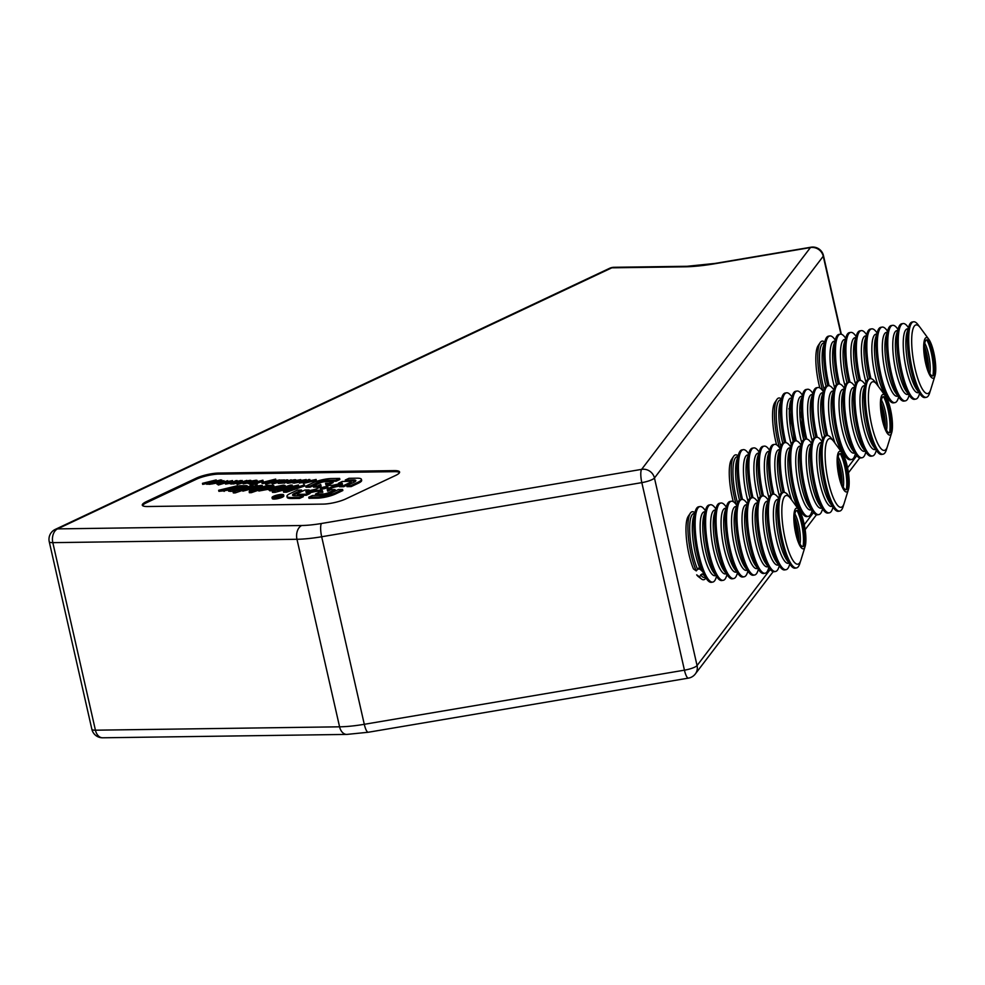 <?xml version="1.0" encoding="UTF-8"?>
<svg xmlns="http://www.w3.org/2000/svg" width="985" height="985" viewBox="0 0 985 985"><rect width="100%" height="100%" fill="white"/><g stroke="black" fill="none" stroke-linecap="round" stroke-linejoin="round"><path stroke-width="1.48" d="M273.682 496.649A4.74 1.022 -12.8 0 0 273.19 497.277A4.74 1.022 -12.8 0 0 276.859 497.462A4.74 1.022 -12.8 0 0 281.956 495.8A4.74 1.022 -12.8 0 0 282.449 495.172A4.74 1.022 -12.8 0 0 278.78 494.987A4.74 1.022 -12.8 0 0 273.682 496.649M282.99 495.701A5.935 1.28 -12.8 0 0 283.606 494.913A5.935 1.28 -12.8 0 0 279.014 494.679A5.935 1.28 -12.8 0 0 272.648 496.748A5.935 1.28 -12.8 0 0 272.032 497.536A5.935 1.28 -12.8 0 0 276.625 497.77A5.935 1.28 -12.8 0 0 282.99 495.701M272.032 497.536L272.266 498.582A5.935 1.28 -12.8 0 0 276.859 498.816A5.935 1.28 -12.8 0 0 283.224 496.736A5.935 1.28 -12.8 0 0 283.84 495.947L283.606 494.913M301.595 490.05L301.829 491.096L294.663 494.47L294.429 493.423L301.595 490.05L297.445 490.111L290.279 493.485A13.531 2.93 -12.8 0 0 288.334 494.544A13.531 2.93 -12.8 0 0 286.943 496.341A13.531 2.93 -12.8 0 0 291.351 497.487L299.403 497.376L303.097 495.627L303.331 496.674L299.637 498.41L299.403 497.376M286.943 496.341L287.189 497.388A13.531 2.93 -12.8 0 0 291.597 498.521L299.637 498.41M399.528 472.566A16.413 3.558 -12.8 0 0 394.48 471.667L218.929 474.093A16.413 3.558 -12.8 0 0 196.298 479.276L146.556 502.707A16.413 3.558 -12.8 0 0 144.204 504A16.413 3.558 -12.8 0 0 142.579 505.613M394.48 471.667L394.246 470.621A16.413 3.558 167.2 0 1 399.602 472.012A16.413 3.558 167.2 0 1 395.564 475.472L345.821 498.902A16.413 3.558 167.2 0 1 323.191 504.098L147.627 506.524A16.413 3.558 167.2 0 1 142.283 505.133A16.413 3.558 167.2 0 1 143.97 502.966A16.413 3.558 167.2 0 1 146.322 501.66L146.556 502.707M321.479 523.491L641.629 469.365A10.946 2.672 80.4 0 0 641.826 482.625L321.676 536.751A54.717 11.845 167.2 0 1 296.965 539.275L52.821 542.649A10.946 7.486 -90.8 0 1 57.561 528.883L301.705 525.51A43.771 9.481 -12.8 0 0 321.479 523.491A10.946 2.672 80.4 0 0 321.676 536.751L364.29 724.307A10.946 2.672 80.4 0 0 368.279 732.249L688.429 678.123A10.946 10.946 0 0 0 695.312 673.962L773.176 571.645M54.717 529.696A10.946 7.621 64.8 0 1 55.258 529.401A10.946 10.946 0 0 0 49.25 541.725A10.946 2.364 167.2 0 0 52.821 542.649L95.422 730.193A10.946 2.364 -12.8 0 1 91.864 729.269A10.946 10.946 0 0 0 102.686 737.79A10.946 7.486 -90.8 0 1 95.422 730.193L339.579 726.819A54.717 11.845 -12.8 0 0 364.29 724.307L684.44 670.169A10.946 2.672 80.4 0 0 688.429 678.123M322.76 492.291L322.366 490.678L322.809 492.291L319.14 492.34L315.446 494.088L323.24 493.977A3.558 0.776 -12.8 0 0 328.14 492.857L335.072 489.582L330.923 489.644L327.66 491.183L327.229 489.57A5.701 1.231 -12.8 0 1 327.808 488.806A5.701 1.231 -12.8 0 1 328.621 488.351L328.867 489.397A5.701 1.231 -12.8 0 0 328.042 489.84A5.701 1.231 -12.8 0 0 327.463 490.456M320.765 488.178A3.915 0.85 -12.8 0 0 320.359 488.708A3.915 0.85 -12.8 0 0 323.388 488.856A3.915 0.85 -12.8 0 0 327.599 487.489A3.915 0.85 -12.8 0 0 328.005 486.972A3.915 0.85 -12.8 0 0 324.976 486.812A3.915 0.85 -12.8 0 0 320.765 488.178M218.042 483.98L227.621 480.68L218.042 483.98L218.276 485.026L224.346 482.933M232.275 482.071L231.512 480.914L226.279 482.724L231.61 481.369M227.867 482.761L226.513 483.758L230.749 482.835M227.227 481.85L227.375 482.613M225.282 483.056L226.156 481.887L232.497 480.569L231.524 481.776L225.282 483.056M232.189 481.64L233.063 481.616M236.191 480.877L236.597 481.603M237.126 480.557L232.189 482.638L240.771 480.495L233.802 482.909L230.97 482.982L236.117 480.569L237.311 481.357M232.238 482.872L233.051 483.635M232.189 482.638L233.026 482.564M236.277 483.167L233.125 483.955L232.891 482.921M233.802 482.909L234.036 483.943M234.122 483.61L231.204 484.029L230.133 482.835L230.367 483.881L232.078 483.081M237.225 483.721L239.133 482.65M240.291 482.256L242.667 481.517M246.829 480.421L236.24 483.733L239.675 482.551L237.04 482.896L237.791 481.997L242.187 480.483L238.259 482.551L246.915 480.791M242.248 480.791L242.421 481.517M245.351 482.047L249.168 480.668L245.179 481.259L250.141 480.335C251.581 480.409 251.249 480.815 249.131 481.53L249.193 481.8M242.938 482.884L237.422 484.448M237.25 483.721L237.496 484.755M237.151 483.413L237.791 481.997M237.299 483.943L237.976 482.835M248.035 483.007L243.16 483.857L243.073 483.142M249.131 481.53L242.926 482.822L243.16 483.857M242.926 482.822L242.839 482.096L243.911 482.478M245.425 482.293L247.506 481.751M249.402 481.443L251.175 481.431M245.179 481.259L245.413 482.293M250.313 481.086L250.375 481.369C251.815 481.456 251.483 481.85 249.365 482.576M254.413 481.382L255.041 480.594L251.31 481.049L256.038 480.249C257.627 480.298 257.356 480.705 255.238 481.431L248.897 482.736C247.444 482.625 247.875 482.194 250.165 481.443L255.164 481.086M249.87 482.391L253.317 481.727L249.87 482.391M249.131 483.783L247.924 482.551L248.171 483.586L249.734 483.746M256.038 480.249L257.147 480.446L256.703 481.997M255.238 481.431L255.46 482.428M257.22 484.115L249.931 484.595L249.697 483.549L262.909 480.2L254.45 483.106L256.974 483.081L257.22 484.115M256.974 483.081L255.866 483.463L256.1 484.509M255.866 483.463L249.697 483.549M262.909 480.2L263.143 481.234L257.036 483.339M263.069 483.315L266.048 482.515M261.911 482.515L262.145 483.561L263.13 483.536L262.884 482.502L261.911 482.515L275.665 479.116L271.897 480.089L272.106 481.012M272.082 480.902L273.362 480.569M275.701 479.313L275.862 480.015M271.897 480.089L267.132 482.724M267.07 482.441L266.172 483.056M266.036 482.453L269.902 480.618L262.884 482.502M272.266 482.416L266.541 484.054M275.96 480.015L265.371 483.327L274.95 480.027L276.059 480.471M266.381 483.315L266.615 484.361M265.371 483.327L265.605 484.374M278.349 482.318L272.611 483.967M282.018 479.929L271.429 483.241L274.889 482.059L272.377 482.416L273.473 481.234L279.592 479.917L282.129 480.36M272.439 483.229L272.685 484.275M275.197 481.813L276.576 481.456M274.581 481.185L278.693 480.261L274.581 481.185L274.753 481.899M273.214 483.019L273.436 482.071M290.292 481.222L288.457 481.85M287.448 482.194L284.333 482.97M291.129 479.806L284.16 482.207L278.078 482.33L283.434 479.917L279.334 481.985L286.77 479.867L282.646 481.936L291.215 480.224M283.446 482.219L284.394 483.253M278.841 482.281L280.22 482.145M283.372 481.887L282.584 481.665M280.86 482.256L279.58 483.032L283.409 482.047M284.456 479.892L284.616 480.606M287.792 479.855L287.952 480.569M287.731 482.194C286.278 482.084 286.709 481.653 288.999 480.902L293.247 480.84L293.875 480.052L290.144 480.508L294.872 479.707C296.46 479.769 296.19 480.163 294.059 480.902L287.731 482.194M289.011 481.234L292.151 481.185L289.011 481.234M253.108 485.617L233.1 491.872L251.2 485.642L253.108 485.617L253.293 486.43M235.009 491.847L235.243 492.894L233.334 492.919L233.1 491.872M242.667 490.333L235.243 492.894M249.5 490.013L256.777 487.513C259.4 486.738 260.077 486.258 258.833 486.073L242.618 490.111L255.78 485.58L257.504 485.556L255.558 486.245L261.148 485.42C263.364 485.543 262.823 486.122 259.523 487.193L249.5 490.013L249.734 491.059L251.507 490.444M242.618 490.111L242.864 491.158L255.62 486.75M257.639 486.171L255.743 487.279L259.129 486.652M255.558 486.504L255.743 487.279M259.523 487.193L259.708 488.018M251.409 489.988L251.594 490.813M273.793 485.58L270.025 487.563L249.143 491.65L267.243 485.42L272.328 485.273L273.793 485.58L274.015 486.75M267.834 489.373L258.944 491.01L257.848 490.407L251.298 492.672L249.377 492.697L257.577 489.877M258.698 489.964L258.944 491.01M270.469 486.959L261.284 489.274M271.097 486.122L262.773 487.587C259.905 488.498 259.129 489.077 260.434 489.323L268.117 487.575C270.838 486.713 271.54 486.159 270.235 485.925L270.407 486.676M262.773 487.587L263.007 488.634M259.56 489.188L262.872 488.043M249.143 491.65L249.377 492.697M285.194 485.519L281.476 487.403L269.705 489.816C266.935 489.68 267.477 488.942 271.343 487.612L283.335 485.112L285.194 485.519L285.318 486.836M281.476 487.403L281.636 488.104M271.589 489.163L279.58 487.427C282.387 486.504 283.015 485.962 281.451 485.765L273.387 487.538C270.616 488.437 270.013 488.991 271.589 489.163L270.555 488.954L271.823 490.21L279.814 488.462C282.621 487.55 283.249 486.996 281.698 486.812L272.082 489.151M281.451 485.765L281.648 486.615M273.387 487.538L273.621 488.572M281.575 486.294L282.338 486.221M283.421 491.183L294.712 485.9L272.254 491.33L290.353 485.1L292.262 485.076L277.13 490.284L298.418 484.989L287.201 490.235L304.488 484.903L286.389 491.146L283.421 491.183L283.655 492.229L285.958 491.146M288.987 488.572L275.147 492.34L272.5 492.377L274.963 491.527M291.031 486.91L291.166 487.55M274.913 491.293L275.147 492.34M283.84 488.462L292.459 486.11M272.254 491.33L272.5 492.377M298.418 484.989L298.652 486.024L296.547 487.009M304.488 484.903L304.722 485.95L286.635 492.18L283.655 492.229M286.389 491.146L286.635 492.18M328.14 492.857L328.374 493.891L335.306 490.629L335.072 489.582M315.446 494.088L315.68 495.123L323.474 495.024A3.558 0.776 -12.8 0 0 324.57 494.938M323.24 493.977L323.474 495.024M317.909 491.293L320.753 491.256L320.519 490.21L317.675 490.247L317.909 491.293A5.701 1.231 -12.8 0 0 313.895 491.847L309.869 492.771M328.621 488.351L331.157 487.156A5.701 1.231 -12.8 0 1 334.986 485.913L342.497 484.189L339.246 485.728L343.396 485.667L350.328 482.404A3.558 0.776 -12.8 0 0 350.044 481.345L342.263 481.456L338.557 483.204L342.214 483.142L334.703 484.866A5.701 1.231 -12.8 0 1 330.689 485.42L327.845 485.457A5.701 1.231 -12.8 0 1 325.986 484.989L325.555 483.376L329.212 483.327L332.918 481.591L325.124 481.69A3.558 0.776 -12.8 0 0 320.223 482.822L313.292 486.085L317.441 486.024L320.704 484.497L321.135 486.11A5.701 1.231 -12.8 0 1 319.731 487.316L317.207 488.511A5.701 1.231 -12.8 0 1 313.378 489.754L305.867 491.478L309.118 489.951L304.968 490.001L298.036 493.263A3.558 0.776 -12.8 0 0 298.32 494.322L306.101 494.211L309.807 492.475L306.138 492.525L313.661 490.801L313.895 491.847M309.807 492.475L310.041 493.51L307.517 493.547M298.32 494.322L298.553 495.369L306.335 495.258L310.041 493.51M306.101 494.211L306.335 495.258M320.704 484.497L321.135 486.258M317.441 486.024L317.675 487.07L320.938 485.531M313.292 486.085L313.525 487.132L317.675 487.07M332.918 481.591L333.152 482.625L330.628 482.662M338.557 483.204L338.729 483.943M339.246 485.728L339.48 486.762L343.63 486.713L350.562 483.438A3.558 0.776 -12.8 0 0 350.352 482.391M343.396 485.667L343.63 486.713M321.332 489.028A3.915 0.85 167.2 0 1 327.266 487.686M317.675 490.247A5.701 1.231 -12.8 0 0 313.661 490.801M322.366 490.678A5.701 1.231 -12.8 0 0 320.519 490.21M687.136 266.282L614.037 267.292A10.946 7.486 89.2 0 0 611.82 267.822L57.561 528.883A10.946 7.621 64.8 0 0 55.258 529.401L609.518 268.339A10.946 7.621 64.8 0 1 611.82 267.822L684.92 266.812A10.946 7.486 89.2 0 1 687.136 266.282L715.11 263.414L810.963 247.21A10.946 2.672 -99.6 0 0 810.421 247.58A10.946 10.342 37.3 0 1 823.251 256.223L654.459 478.02L697.06 665.564A10.946 10.342 37.3 0 1 695.312 673.962M697.626 568.665A23.258 5.688 80.4 0 0 700.076 568.567M196.298 479.276L196.064 478.242A16.413 3.558 167.2 0 1 218.695 473.046L218.929 474.093M394.246 470.621L218.695 473.046M196.064 478.242L146.322 501.66M294.429 493.423A7.831 1.699 -12.8 0 0 295.057 495.738L303.097 495.627M311.272 497.203L308.982 498.287L317.022 498.176A13.531 2.93 -12.8 0 0 335.676 493.904L342.842 490.53L342.595 489.483L338.446 489.545L331.28 492.919A7.831 1.699 -12.8 0 1 320.494 495.393L312.442 495.504L308.748 497.24L308.982 498.287M308.748 497.24L316.788 497.129A13.531 2.93 -12.8 0 0 335.442 492.857L342.595 489.483M316.788 497.129L317.022 498.176M345.267 480.04L353.307 479.929A7.831 1.699 -12.8 0 1 355.856 480.594A7.831 1.699 -12.8 0 1 353.935 482.244L346.769 485.617L350.919 485.568L358.084 482.194A13.531 2.93 -12.8 0 0 361.409 479.326A13.531 2.93 -12.8 0 0 357.001 478.193L348.961 478.304L345.267 480.04L345.501 481.086L353.541 480.975A7.831 1.699 -12.8 0 1 355.585 481.197M358.084 482.194L358.318 483.229A13.531 2.93 -12.8 0 0 361.655 480.372L361.409 479.326M346.769 485.617L347.003 486.664L351.152 486.602L358.318 483.229M350.919 485.568L351.152 486.602M309.918 486.134L317.084 482.761A7.831 1.699 -12.8 0 1 327.87 480.286L335.922 480.175L339.616 478.427L331.576 478.538A13.531 2.93 -12.8 0 0 312.922 482.81L305.756 486.184L309.918 486.134L310.152 487.169L317.318 483.795A7.831 1.699 -12.8 0 1 321.295 482.404M305.756 486.184L306.003 487.23L310.152 487.169M339.616 478.427L339.85 479.473L336.156 481.209L335.922 480.175M327.87 480.286L328.103 481.32L336.156 481.209M328.103 481.32A7.831 1.699 -12.8 0 0 324.028 481.776M235.169 488.511L237.323 488.892M235.07 488.043L243.541 486.947L243.393 486.294L235.07 488.043M231.721 489.68L235.119 488.511M245.524 486.898L233.186 488.683C231.069 489.385 230.872 489.73 232.62 489.705L239.269 488.929L228.323 490.074L239.17 485.802L245.745 485.642C247.851 485.63 247.764 486.048 245.524 486.898L245.671 487.55M241.424 489.003L239.343 489.274M236.24 490.789L230.724 491.404L228.557 491.121L228.323 490.074M239.269 488.929L239.441 489.693M230.49 490.358L230.724 491.404M218.658 490.284L237.065 485.839L223.903 490.37L222.179 490.395L224.223 489.693L218.658 490.284L218.892 491.33L223.94 490.555M228.348 489.964L224.026 490.887M237.065 485.839L237.25 486.639M223.903 490.37L224.137 491.416M307.172 480.902L303.934 482.465L309.782 480.865L307.172 480.902L307.32 481.517M302.37 482.822L308.699 479.56L309.869 479.547L307.849 480.557L311.088 480.52L316.123 479.461L302.37 482.822M316.123 479.461L316.357 480.495L303.602 483.339M303.478 482.798L303.712 483.844M303.306 480.643L303.208 481.333L299.132 482.034L298.837 481.394L302.075 481.382L301.705 480.335L306.187 479.56L306.446 480.274L302.838 480.286L303.417 482.281M303.442 482.367L299.366 483.081L299.218 482.428M299.132 482.034L299.366 483.081M301.902 481.443L301.705 480.335M302.05 482.096L302.407 481.234M294.65 482.059L294.823 482.81L296.854 482.502L296.941 481.308M294.589 481.776L296.62 481.456L296.239 480.421L300.721 479.633L300.991 480.348L297.384 480.36L297.741 481.406L294.626 481.776M296.67 481.714L296.854 482.502M300.967 481.406L297.618 481.394L297.987 482.441L293.912 483.155L293.37 481.468M293.912 483.155L293.604 482.515M217.648 482.305L216.922 481.16L211.837 482.921L217.02 481.579M213.757 482.884L212.071 483.955L216.084 483.081M212.834 482.071L212.994 482.785M209.694 483.967L211.947 483.192M208.525 483.253L208.758 484.3L209.768 484.275L209.534 483.241L208.525 483.253L220.763 479.867L220.849 481.099M220.763 479.867L220.738 480.618L219.741 480.212L219.987 481.259L218.264 481.456M219.741 480.212L215.555 481.16L218.042 480.815L216.922 481.997L209.534 483.241M215.272 480.323L207.613 483.266L210.421 481.443L202.454 483.339L216.207 479.929L215.407 480.889M212.44 480.902L212.649 481.825M206.579 483.278L206.813 484.325L208.574 483.475M202.454 483.339L202.688 484.374L206.591 483.339M209.805 482.478L212.625 481.727M211.738 481.246L211.898 481.924M209.879 482.835L209.103 482.909M206.641 483.561L202.688 484.374M208.672 483.906L206.813 484.325M217.156 483.044L209.768 484.275M219.914 480.975L220.812 480.914M298.086 481.751L297.987 482.441M298.566 480.926L300.918 480.668M300.967 480.668L301.225 481.394M304.02 480.852L306.421 480.594L306.692 481.32M305.498 481.394L303.084 481.32M224.42 490.739L218.892 491.33M236.991 487.858L239.404 486.849L243.874 486.824M246.139 486.676L247.543 486.898M294.663 494.47A7.831 1.699 -12.8 0 0 293.013 495.517M339.308 486.024L335.22 486.959A5.701 1.231 -12.8 0 0 331.391 488.203L328.867 489.397M327.303 494.31A3.558 0.776 -12.8 0 0 328.374 493.891M322.612 491.724A5.701 1.231 -12.8 0 0 320.753 491.256M298.246 494.322A3.558 0.776 -12.8 0 0 298.553 495.369M307.923 491.01L306.84 491.022M325.838 484.423L329.458 484.374L333.152 482.625M275.923 490.074L269.939 490.862L268.77 489.791M250.929 491.047L249.734 491.059M257.504 487.255L242.864 491.158M261.493 486.467L262.823 486.947M292.693 482.441L287.965 483.241C286.512 483.13 286.943 482.699 289.233 481.948M290.144 481.936L292.594 481.899M293.481 481.887L294.109 481.099L293.247 481.16M294.38 480.791L295.451 480.754M295.106 480.754C296.694 480.803 296.423 481.209 294.306 481.936M283.495 482.453L282.892 482.982L284.296 482.81M284.456 482.921L278.312 483.376L278.915 482.601M272.488 483.45L271.774 483.241M272.611 483.45L273.707 482.281M266.098 482.748L263.13 483.536M251.926 482.108L252.96 481.727M234.184 482.354L236.351 481.603M230.231 483.303L225.516 484.103L226.39 482.933M233.667 481.739L232.977 482.354M224.962 483.056L218.276 485.026M218.079 484.152L217.032 484.226L217.894 483.056L218.411 483.857M223.336 481.788L224.568 481.739M273.978 497.647A4.74 1.022 167.2 0 1 274.655 497.29M275.184 497.056A4.74 1.022 167.2 0 1 277.376 496.378M279.912 495.898A4.74 1.022 167.2 0 1 281.895 495.849M275.578 497.634L276.871 497.302M279.014 496.317L278.853 497.031M278.804 495.16L278.583 496.144L281.562 495.123L276.933 497.302L274.79 497.302L278.004 496.144L278.238 495.172L279.026 496.108M277.548 496.366L275.381 496.76L277.548 496.366M217.783 482.835L223.016 481.037L217.242 482.724L218.017 483.881L219.372 482.884M223.029 481.899L216.786 483.179L217.66 482.01L224.014 480.692L223.029 481.899M223.201 481.837L222.179 482.182M218.732 481.973L218.904 482.724M829.111 385.726A38.304 9.357 -99.6 0 1 824.974 353.036A38.304 9.357 -99.6 0 1 829.813 335.947A38.304 9.357 -99.6 0 1 834.48 339.049L835.218 340.047M827.769 385.837A38.304 9.357 -99.6 0 1 823.669 353.258A38.304 9.357 -99.6 0 1 825.11 340.638A38.304 9.357 -99.6 0 1 828.508 336.168L829.813 335.947M822.758 390.848A34.487 8.434 -99.6 0 1 817.735 356.508A34.487 8.434 -99.6 0 1 820.185 342.583A34.487 8.434 -99.6 0 1 824.667 342.103M838.235 384.076A38.304 9.357 -99.6 0 1 834.123 351.485A38.304 9.357 -99.6 0 1 835.575 338.865A38.304 9.357 -99.6 0 1 838.961 334.395L840.279 334.174A38.304 9.357 -99.6 0 1 844.945 337.289L845.672 338.274M839.565 383.953A38.304 9.357 -99.6 0 1 835.44 351.263A38.304 9.357 -99.6 0 1 840.279 334.174M848.701 382.303A38.304 9.357 -99.6 0 1 844.588 349.712A38.304 9.357 -99.6 0 1 846.041 337.104A38.304 9.357 -99.6 0 1 849.427 332.622L850.732 332.401A38.304 9.357 -99.6 0 1 855.411 335.516L856.137 336.513M850.03 382.192A38.304 9.357 -99.6 0 1 845.893 349.49A38.304 9.357 -99.6 0 1 850.732 332.401M859.166 380.53A38.304 9.357 -99.6 0 1 855.054 347.939A38.304 9.357 -99.6 0 1 856.507 335.331A38.304 9.357 -99.6 0 1 859.893 330.862L861.198 330.64A38.304 9.357 -99.6 0 1 865.877 333.743L866.603 334.74M860.496 380.419A38.304 9.357 -99.6 0 1 856.359 347.73A38.304 9.357 -99.6 0 1 861.198 330.64M869.632 378.769A38.304 9.357 -99.6 0 1 865.519 346.178A38.304 9.357 -99.6 0 1 866.972 333.558A38.304 9.357 -99.6 0 1 870.358 329.088L871.663 328.867A38.304 9.357 -99.6 0 1 876.342 331.982L877.069 332.967M870.962 378.646A38.304 9.357 -99.6 0 1 866.825 345.957A38.304 9.357 -99.6 0 1 871.663 328.867M898.652 396.992L898.295 398.162A38.304 9.357 -99.6 0 1 894.897 402.631L893.592 402.853A38.304 9.357 -99.6 0 1 888.926 399.75A38.304 9.357 -99.6 0 1 875.985 344.405A38.304 9.357 -99.6 0 1 877.426 331.797A38.304 9.357 -99.6 0 1 880.824 327.315L882.129 327.094A38.304 9.357 -99.6 0 1 886.795 330.209L887.534 331.206M894.897 402.631A38.304 9.357 -99.6 0 1 883.225 383.534A38.304 9.357 -99.6 0 1 877.29 344.184A38.304 9.357 -99.6 0 1 882.129 327.094M909.118 395.219L908.749 396.401A38.304 9.357 -99.6 0 1 905.363 400.87L904.058 401.092A38.304 9.357 -99.6 0 1 899.379 397.977A38.304 9.357 -99.6 0 1 886.451 342.632A38.304 9.357 -99.6 0 1 887.891 330.024A38.304 9.357 -99.6 0 1 891.29 325.555L892.595 325.333A38.304 9.357 -99.6 0 1 897.261 328.436L898 329.433M905.363 400.87A38.304 9.357 -99.6 0 1 893.691 381.774A38.304 9.357 -99.6 0 1 887.756 342.411A38.304 9.357 -99.6 0 1 892.595 325.333M919.584 393.446L919.214 394.628A38.304 9.357 -99.6 0 1 915.828 399.097L914.523 399.319A38.304 9.357 -99.6 0 1 909.845 396.216A38.304 9.357 -99.6 0 1 896.904 340.872A38.304 9.357 -99.6 0 1 898.357 328.251A38.304 9.357 -99.6 0 1 901.743 323.782L903.06 323.56A38.304 9.357 -99.6 0 1 907.727 326.675L908.453 327.66M915.828 399.097A38.304 9.357 -99.6 0 1 904.156 380.001A38.304 9.357 -99.6 0 1 898.221 340.65A38.304 9.357 -99.6 0 1 903.06 323.56M930.443 390.392L929.68 392.855A38.304 9.357 -99.6 0 1 926.294 397.324L924.989 397.546A38.304 9.357 -99.6 0 1 920.31 394.443A38.304 9.357 -99.6 0 1 907.37 339.099A38.304 9.357 -99.6 0 1 908.823 326.491A38.304 9.357 -99.6 0 1 912.208 322.009L913.526 321.787A38.304 9.357 -99.6 0 1 918.192 324.902L919.719 326.983M926.294 397.324A38.304 9.357 -99.6 0 1 914.622 378.228A38.304 9.357 -99.6 0 1 908.687 338.877A38.304 9.357 -99.6 0 1 913.526 321.787M888.187 398.753L887.83 399.935A38.304 9.357 -99.6 0 1 887.719 400.292M819.852 387.93A31.594 7.72 -99.6 0 1 818.067 345.772L820.185 342.583M923.684 346.782A20.599 5.036 -99.6 0 1 928.793 339.271A20.599 5.036 -99.6 0 1 935.75 369.018A20.599 5.036 -99.6 0 1 934.974 375.802A20.599 5.036 -99.6 0 1 928.141 371.64A20.599 5.036 -99.6 0 1 923.684 346.782M934.974 375.802L930.751 389.494A34.807 8.508 -99.6 0 1 919.202 382.451A34.807 8.508 -99.6 0 1 911.667 340.428A34.807 8.508 -99.6 0 1 920.31 327.734L928.793 339.271M927.895 340.244A21.892 5.356 -99.6 0 1 934.162 370.052A21.892 5.356 -99.6 0 1 933.805 375.187M935.085 367.799A18.333 4.482 -99.6 0 1 934.396 373.844A18.333 4.482 -99.6 0 1 928.313 370.138A18.333 4.482 -99.6 0 1 924.349 348A18.333 4.482 -99.6 0 1 928.892 341.315A18.333 4.482 -99.6 0 1 935.085 367.799M926.762 339.813A21.892 5.356 -99.6 0 1 933.349 370.188A21.892 5.356 -99.6 0 1 932.881 375.962M924.398 346.215A18.186 4.445 -99.6 0 1 928.584 368.809A18.186 4.445 -99.6 0 1 928.535 370.68M924.583 353.172A21.892 5.356 -99.6 0 1 926.417 364.056M924.349 349.059A21.892 5.356 -99.6 0 1 927.55 368.021M785.821 442.597A38.304 9.357 -99.6 0 1 781.696 409.895A38.304 9.357 -99.6 0 1 786.535 392.818A38.304 9.357 -99.6 0 1 791.201 395.921L791.965 396.955M800.189 419.315A38.304 9.357 -99.6 0 1 803.489 438.83M784.491 442.708A38.304 9.357 -99.6 0 1 780.379 410.117A38.304 9.357 -99.6 0 1 781.831 397.509A38.304 9.357 -99.6 0 1 785.217 393.04L786.535 392.818M793.245 441.489A32.382 7.917 -99.6 0 1 789.317 412.099A32.382 7.917 -99.6 0 1 790.536 401.437A32.382 7.917 -99.6 0 1 791.509 399.171M779.48 447.707A34.487 8.434 -99.6 0 1 774.456 413.38A34.487 8.434 -99.6 0 1 776.906 399.442A34.487 8.434 -99.6 0 1 781.376 398.974M776.574 444.801A31.594 7.72 -99.6 0 1 774.776 402.643L776.906 399.442M800.029 405.007A32.382 7.917 -99.6 0 1 801.31 408.061M790.869 406.62L788.776 408.837M789.354 415.313A34.487 8.434 -99.6 0 1 792.482 428.364M793.233 432.821A34.487 8.434 -99.6 0 1 794.23 441.058M796.286 440.824A38.304 9.357 -99.6 0 1 792.149 408.135A38.304 9.357 -99.6 0 1 796.988 391.045A38.304 9.357 -99.6 0 1 801.667 394.148L802.43 395.182M794.957 440.935A38.304 9.357 -99.6 0 1 790.844 408.356A38.304 9.357 -99.6 0 1 795.683 391.267L796.988 391.045M803.711 439.716A32.382 7.917 -99.6 0 1 799.771 410.339A32.382 7.917 -99.6 0 1 801.002 399.676A32.382 7.917 -99.6 0 1 801.975 397.398M806.752 439.051A38.304 9.357 -99.6 0 1 802.615 406.362A38.304 9.357 -99.6 0 1 807.454 389.272A38.304 9.357 -99.6 0 1 812.133 392.387L812.859 393.372M805.422 439.175A38.304 9.357 -99.6 0 1 801.31 406.583A38.304 9.357 -99.6 0 1 806.149 389.494L807.454 389.272M815.888 437.402A38.304 9.357 -99.6 0 1 811.775 404.81A38.304 9.357 -99.6 0 1 813.228 392.202A38.304 9.357 -99.6 0 1 816.614 387.733L817.919 387.511A38.304 9.357 -99.6 0 1 822.598 390.614L823.325 391.611M817.218 437.291A38.304 9.357 -99.6 0 1 813.081 404.589A38.304 9.357 -99.6 0 1 817.919 387.511M826.341 435.629A38.304 9.357 -99.6 0 1 822.241 403.05A38.304 9.357 -99.6 0 1 823.682 390.429A38.304 9.357 -99.6 0 1 827.08 385.96L828.385 385.738A38.304 9.357 -99.6 0 1 833.051 388.841L833.79 389.838M827.683 435.518A38.304 9.357 -99.6 0 1 823.546 402.828A38.304 9.357 -99.6 0 1 828.385 385.738M855.374 453.851L855.005 455.033A38.304 9.357 -99.6 0 1 851.619 459.502L850.314 459.724A38.304 9.357 -99.6 0 1 845.635 456.621A38.304 9.357 -99.6 0 1 832.707 401.277A38.304 9.357 -99.6 0 1 834.147 388.656A38.304 9.357 -99.6 0 1 837.545 384.187L838.851 383.965A38.304 9.357 -99.6 0 1 843.517 387.08L844.256 388.065M851.619 459.502A38.304 9.357 -99.6 0 1 839.946 440.406A38.304 9.357 -99.6 0 1 834.012 401.055A38.304 9.357 -99.6 0 1 838.851 383.965M865.84 452.09L865.47 453.26A38.304 9.357 -99.6 0 1 862.084 457.742L860.779 457.951A38.304 9.357 -99.6 0 1 856.1 454.848A38.304 9.357 -99.6 0 1 843.16 399.504A38.304 9.357 -99.6 0 1 844.613 386.896A38.304 9.357 -99.6 0 1 847.999 382.414L849.316 382.192A38.304 9.357 -99.6 0 1 853.983 385.307L854.709 386.305M862.084 457.742A38.304 9.357 -99.6 0 1 850.412 438.633A38.304 9.357 -99.6 0 1 844.477 399.282A38.304 9.357 -99.6 0 1 849.316 382.192M876.305 450.317L875.936 451.499A38.304 9.357 -99.6 0 1 872.55 455.969L871.245 456.19A38.304 9.357 -99.6 0 1 866.566 453.075A38.304 9.357 -99.6 0 1 853.626 397.731A38.304 9.357 -99.6 0 1 855.078 385.123A38.304 9.357 -99.6 0 1 858.464 380.653L859.782 380.432A38.304 9.357 -99.6 0 1 864.448 383.534L865.175 384.532M872.55 455.969A38.304 9.357 -99.6 0 1 860.878 436.872A38.304 9.357 -99.6 0 1 854.943 397.521A38.304 9.357 -99.6 0 1 859.782 380.432M887.165 447.264L886.401 449.726A38.304 9.357 -99.6 0 1 883.016 454.196L881.698 454.417A38.304 9.357 -99.6 0 1 877.032 451.315A38.304 9.357 -99.6 0 1 864.091 395.97A38.304 9.357 -99.6 0 1 865.544 383.35A38.304 9.357 -99.6 0 1 868.93 378.88L870.235 378.659A38.304 9.357 -99.6 0 1 874.914 381.774L876.441 383.842M883.016 454.196A38.304 9.357 -99.6 0 1 871.343 435.099A38.304 9.357 -99.6 0 1 865.396 395.748A38.304 9.357 -99.6 0 1 870.235 378.659M844.908 455.624L844.551 456.806A38.304 9.357 -99.6 0 1 844.428 457.151M880.405 403.653A20.599 5.036 -99.6 0 1 885.515 396.13A20.599 5.036 -99.6 0 1 892.472 425.889A20.599 5.036 -99.6 0 1 891.696 432.674A20.599 5.036 -99.6 0 1 884.862 428.512A20.599 5.036 -99.6 0 1 880.405 403.653M891.696 432.674L887.473 446.353A34.807 8.508 -99.6 0 1 875.924 439.322A34.807 8.508 -99.6 0 1 868.388 397.3A34.807 8.508 -99.6 0 1 877.032 384.593L885.515 396.13M881.058 404.872A18.333 4.482 -99.6 0 1 886.512 399.627A18.333 4.482 -99.6 0 1 891.807 424.67A18.333 4.482 -99.6 0 1 886.352 429.916A18.333 4.482 -99.6 0 1 881.058 404.872M883.483 396.684A21.892 5.356 -99.6 0 1 890.071 427.059A21.892 5.356 -99.6 0 1 889.59 432.821M884.616 397.103A21.892 5.356 -99.6 0 1 890.883 426.924A21.892 5.356 -99.6 0 1 890.526 432.046M881.304 410.043A21.892 5.356 -99.6 0 1 883.139 420.927M881.07 405.931A21.892 5.356 -99.6 0 1 884.271 424.892M742.542 499.469A38.304 9.357 -99.6 0 1 738.405 466.767A38.304 9.357 -99.6 0 1 743.244 449.677A38.304 9.357 -99.6 0 1 747.923 452.792L748.649 453.777M741.212 499.58A38.304 9.357 -99.6 0 1 737.1 466.988A38.304 9.357 -99.6 0 1 738.553 454.38A38.304 9.357 -99.6 0 1 741.939 449.899L743.244 449.677M751.678 497.807A38.304 9.357 -99.6 0 1 747.566 465.215A38.304 9.357 -99.6 0 1 749.019 452.608A38.304 9.357 -99.6 0 1 752.405 448.138L753.71 447.916A38.304 9.357 -99.6 0 1 758.388 451.019L759.115 452.017M753.008 497.696A38.304 9.357 -99.6 0 1 748.871 464.994A38.304 9.357 -99.6 0 1 753.71 447.916M762.144 496.034A38.304 9.357 -99.6 0 1 758.031 463.455A38.304 9.357 -99.6 0 1 759.484 450.834A38.304 9.357 -99.6 0 1 762.87 446.365L764.175 446.143A38.304 9.357 -99.6 0 1 768.854 449.246L769.58 450.243M763.474 495.923A38.304 9.357 -99.6 0 1 759.337 463.233A38.304 9.357 -99.6 0 1 764.175 446.143M772.597 494.273A38.304 9.357 -99.6 0 1 768.497 461.682A38.304 9.357 -99.6 0 1 769.938 449.062A38.304 9.357 -99.6 0 1 773.336 444.592L774.641 444.37A38.304 9.357 -99.6 0 1 779.307 447.486L780.046 448.471M773.939 494.162A38.304 9.357 -99.6 0 1 769.802 461.46A38.304 9.357 -99.6 0 1 774.641 444.37M783.063 492.5A38.304 9.357 -99.6 0 1 778.963 459.909A38.304 9.357 -99.6 0 1 780.403 447.301A38.304 9.357 -99.6 0 1 783.801 442.831L785.107 442.61A38.304 9.357 -99.6 0 1 789.773 445.712L790.512 446.71M784.405 492.389A38.304 9.357 -99.6 0 1 780.268 459.687A38.304 9.357 -99.6 0 1 785.107 442.61M812.096 510.722L811.726 511.904A38.304 9.357 -99.6 0 1 808.34 516.374L807.035 516.596A38.304 9.357 -99.6 0 1 802.356 513.481A38.304 9.357 -99.6 0 1 789.416 458.148A38.304 9.357 -99.6 0 1 790.869 445.528A38.304 9.357 -99.6 0 1 794.255 441.058L795.572 440.837A38.304 9.357 -99.6 0 1 800.239 443.94L800.965 444.937M808.34 516.374A38.304 9.357 -99.6 0 1 796.668 497.277A38.304 9.357 -99.6 0 1 790.733 457.926A38.304 9.357 -99.6 0 1 795.572 440.837M822.561 508.95L822.192 510.131A38.304 9.357 -99.6 0 1 818.806 514.601L817.488 514.823A38.304 9.357 -99.6 0 1 812.822 511.72A38.304 9.357 -99.6 0 1 799.882 456.375A38.304 9.357 -99.6 0 1 801.334 443.755A38.304 9.357 -99.6 0 1 804.72 439.285L806.025 439.064A38.304 9.357 -99.6 0 1 810.704 442.179L811.431 443.164M818.806 514.601A38.304 9.357 -99.6 0 1 807.134 495.504A38.304 9.357 -99.6 0 1 801.187 456.154A38.304 9.357 -99.6 0 1 806.025 439.064M833.014 507.189L832.657 508.358A38.304 9.357 -99.6 0 1 829.271 512.84L827.954 513.062A38.304 9.357 -99.6 0 1 823.288 509.947A38.304 9.357 -99.6 0 1 810.347 454.602A38.304 9.357 -99.6 0 1 811.8 441.994A38.304 9.357 -99.6 0 1 815.186 437.525L816.491 437.303A38.304 9.357 -99.6 0 1 821.17 440.406L821.896 441.403M829.271 512.84A38.304 9.357 -99.6 0 1 817.599 493.731A38.304 9.357 -99.6 0 1 811.652 454.38A38.304 9.357 -99.6 0 1 816.491 437.303M843.874 504.135L843.123 506.598A38.304 9.357 -99.6 0 1 839.725 511.067L838.42 511.289A38.304 9.357 -99.6 0 1 833.753 508.174A38.304 9.357 -99.6 0 1 820.813 452.841A38.304 9.357 -99.6 0 1 822.266 440.221A38.304 9.357 -99.6 0 1 825.652 435.752L826.957 435.53A38.304 9.357 -99.6 0 1 831.636 438.633L833.162 440.714M839.725 511.067A38.304 9.357 -99.6 0 1 828.053 491.971A38.304 9.357 -99.6 0 1 822.118 452.62A38.304 9.357 -99.6 0 1 826.957 435.53M736.201 504.579A34.487 8.434 -99.6 0 1 731.178 470.239A34.487 8.434 -99.6 0 1 733.628 456.314A34.487 8.434 -99.6 0 1 738.097 455.833M733.283 501.66A31.594 7.72 -99.6 0 1 731.498 459.515L733.628 456.314M801.63 512.495L801.261 513.665A38.304 9.357 -99.6 0 1 801.15 514.022M837.115 460.524A20.599 5.036 -99.6 0 1 842.237 453.002A20.599 5.036 -99.6 0 1 849.193 482.761A20.599 5.036 -99.6 0 1 848.405 489.545A20.599 5.036 -99.6 0 1 841.572 485.383A20.599 5.036 -99.6 0 1 837.115 460.524M848.405 489.545L844.194 503.224A34.807 8.508 -99.6 0 1 832.645 496.194A34.807 8.508 -99.6 0 1 825.11 454.171A34.807 8.508 -99.6 0 1 833.753 441.465L842.237 453.002M841.338 453.974A21.892 5.356 -99.6 0 1 847.605 483.795A21.892 5.356 -99.6 0 1 847.248 488.917M848.528 481.542A18.333 4.482 -99.6 0 1 847.839 487.575A18.333 4.482 -99.6 0 1 841.744 483.869A18.333 4.482 -99.6 0 1 837.779 461.743A18.333 4.482 -99.6 0 1 842.335 455.045A18.333 4.482 -99.6 0 1 848.528 481.542M840.205 453.543A21.892 5.356 -99.6 0 1 846.792 483.93A21.892 5.356 -99.6 0 1 846.312 489.693M837.829 459.958A18.186 4.445 -99.6 0 1 842.027 482.551A18.186 4.445 -99.6 0 1 841.966 484.423M838.026 466.915A21.892 5.356 -99.6 0 1 839.86 477.799M837.792 462.79A21.892 5.356 -99.6 0 1 840.993 481.751M716.489 576.434L716.132 577.616A38.304 9.357 -99.6 0 1 712.734 582.086L711.429 582.307A38.304 9.357 -99.6 0 1 706.479 578.811L707.132 578.7A38.304 9.357 -99.6 0 1 703.93 572.79L698.722 568.062L696.247 570.894A34.487 8.434 -99.6 0 1 687.899 527.11A34.487 8.434 -99.6 0 1 690.337 513.185A34.487 8.434 -99.6 0 1 694.819 512.705M712.734 582.086A38.304 9.357 -99.6 0 1 701.061 562.989A38.304 9.357 -99.6 0 1 695.127 523.638A38.304 9.357 -99.6 0 1 699.966 506.549A38.304 9.357 -99.6 0 1 704.644 509.664L705.371 510.649M703.278 572.901A38.304 9.357 -99.6 0 1 693.822 523.86A38.304 9.357 -99.6 0 1 695.275 511.24A38.304 9.357 -99.6 0 1 698.661 506.77L699.966 506.549M726.955 574.674L726.598 575.843A38.304 9.357 -99.6 0 1 723.199 580.313L721.894 580.534A38.304 9.357 -99.6 0 1 717.228 577.432A38.304 9.357 -99.6 0 1 704.287 522.087A38.304 9.357 -99.6 0 1 705.728 509.479A38.304 9.357 -99.6 0 1 709.126 504.997L710.431 504.776A38.304 9.357 -99.6 0 1 715.11 507.891L715.836 508.888M723.199 580.313A38.304 9.357 -99.6 0 1 711.527 561.216A38.304 9.357 -99.6 0 1 705.592 521.865A38.304 9.357 -99.6 0 1 710.431 504.776M737.42 572.901L737.063 574.083A38.304 9.357 -99.6 0 1 733.665 578.552L732.36 578.774A38.304 9.357 -99.6 0 1 727.681 575.659A38.304 9.357 -99.6 0 1 714.753 520.314A38.304 9.357 -99.6 0 1 716.193 507.706A38.304 9.357 -99.6 0 1 719.592 503.237L720.897 503.015A38.304 9.357 -99.6 0 1 725.563 506.118L726.302 507.115M733.665 578.552A38.304 9.357 -99.6 0 1 721.993 559.455A38.304 9.357 -99.6 0 1 716.058 520.092A38.304 9.357 -99.6 0 1 720.897 503.015M747.886 571.128L747.516 572.31A38.304 9.357 -99.6 0 1 744.131 576.779L742.825 577.001A38.304 9.357 -99.6 0 1 738.147 573.886A38.304 9.357 -99.6 0 1 725.219 518.553A38.304 9.357 -99.6 0 1 726.659 505.933A38.304 9.357 -99.6 0 1 730.057 501.463L731.362 501.242A38.304 9.357 -99.6 0 1 736.029 504.357L736.768 505.342M744.131 576.779A38.304 9.357 -99.6 0 1 732.458 557.682A38.304 9.357 -99.6 0 1 726.524 518.332A38.304 9.357 -99.6 0 1 731.362 501.242M758.351 569.355L757.982 570.537A38.304 9.357 -99.6 0 1 754.596 575.006L753.291 575.228A38.304 9.357 -99.6 0 1 748.612 572.125A38.304 9.357 -99.6 0 1 735.672 516.78A38.304 9.357 -99.6 0 1 737.125 504.172A38.304 9.357 -99.6 0 1 740.511 499.69L741.828 499.469A38.304 9.357 -99.6 0 1 746.495 502.584L747.221 503.569M754.596 575.006A38.304 9.357 -99.6 0 1 742.924 555.909A38.304 9.357 -99.6 0 1 736.989 516.559A38.304 9.357 -99.6 0 1 741.828 499.469M768.817 567.594L768.448 568.764A38.304 9.357 -99.6 0 1 765.062 573.245L763.744 573.467A38.304 9.357 -99.6 0 1 759.078 570.352A38.304 9.357 -99.6 0 1 746.137 515.007A38.304 9.357 -99.6 0 1 747.59 502.399A38.304 9.357 -99.6 0 1 750.976 497.93L752.281 497.708A38.304 9.357 -99.6 0 1 756.96 500.811L757.687 501.808M765.062 573.245A38.304 9.357 -99.6 0 1 753.39 554.149A38.304 9.357 -99.6 0 1 747.443 514.786A38.304 9.357 -99.6 0 1 752.281 497.708M779.27 565.821L778.913 567.003A38.304 9.357 -99.6 0 1 775.527 571.472L774.21 571.694A38.304 9.357 -99.6 0 1 769.544 568.579A38.304 9.357 -99.6 0 1 756.603 513.247A38.304 9.357 -99.6 0 1 758.056 500.626A38.304 9.357 -99.6 0 1 761.442 496.157L762.747 495.935A38.304 9.357 -99.6 0 1 767.426 499.038L768.152 500.035M775.527 571.472A38.304 9.357 -99.6 0 1 763.843 552.376A38.304 9.357 -99.6 0 1 757.908 513.025A38.304 9.357 -99.6 0 1 762.747 495.935M789.736 564.048L789.379 565.23A38.304 9.357 -99.6 0 1 785.981 569.699L784.676 569.921A38.304 9.357 -99.6 0 1 780.009 566.818A38.304 9.357 -99.6 0 1 767.069 511.474A38.304 9.357 -99.6 0 1 768.522 498.853A38.304 9.357 -99.6 0 1 771.908 494.384L773.213 494.162A38.304 9.357 -99.6 0 1 777.891 497.277L778.618 498.262M785.981 569.699A38.304 9.357 -99.6 0 1 774.308 550.603A38.304 9.357 -99.6 0 1 768.374 511.252A38.304 9.357 -99.6 0 1 773.213 494.162M800.596 560.994L799.845 563.457A38.304 9.357 -99.6 0 1 796.446 567.939L795.141 568.16A38.304 9.357 -99.6 0 1 790.475 565.045A38.304 9.357 -99.6 0 1 777.534 509.701A38.304 9.357 -99.6 0 1 778.975 497.093A38.304 9.357 -99.6 0 1 782.373 492.623L783.678 492.401A38.304 9.357 -99.6 0 1 788.345 495.504L789.871 497.585M796.446 567.939A38.304 9.357 -99.6 0 1 784.774 548.83A38.304 9.357 -99.6 0 1 778.839 509.479A38.304 9.357 -99.6 0 1 783.678 492.401M696.247 570.894L693.489 568.948A31.594 7.72 -99.6 0 1 688.22 516.374L690.337 513.185M793.836 517.384A20.599 5.036 -99.6 0 1 798.958 509.873A20.599 5.036 -99.6 0 1 805.902 539.632A20.599 5.036 -99.6 0 1 805.127 546.404A20.599 5.036 -99.6 0 1 798.293 542.242A20.599 5.036 -99.6 0 1 793.836 517.384M805.127 546.404L800.916 560.096A34.807 8.508 -99.6 0 1 789.354 553.065A34.807 8.508 -99.6 0 1 781.819 511.043A34.807 8.508 -99.6 0 1 790.462 498.336L798.958 509.873M798.059 510.846A21.892 5.356 -99.6 0 1 804.326 540.654A21.892 5.356 -99.6 0 1 803.957 545.788M805.25 538.401A18.333 4.482 -99.6 0 1 804.548 544.446A18.333 4.482 -99.6 0 1 798.466 540.74A18.333 4.482 -99.6 0 1 794.501 518.602A18.333 4.482 -99.6 0 1 799.057 511.917A18.333 4.482 -99.6 0 1 805.25 538.401M796.927 510.415A21.892 5.356 -99.6 0 1 803.514 540.79A21.892 5.356 -99.6 0 1 803.034 546.564M794.55 516.817A18.186 4.445 -99.6 0 1 798.749 539.423A18.186 4.445 -99.6 0 1 798.687 541.294M794.735 523.774A21.892 5.356 -99.6 0 1 796.582 534.658M794.513 519.661A21.892 5.356 -99.6 0 1 797.715 538.623M706.208 577.272A34.487 8.434 -99.6 0 1 701.468 578.983A34.487 8.434 -99.6 0 1 699.449 576.804L701.936 573.972L705.74 576.459M703.524 572.864A31.594 7.72 -99.6 0 1 703.105 574.255M701.468 578.983L698.414 576.668A31.594 7.72 -99.6 0 1 696.703 574.858L699.449 576.804M705.974 576.865A32.382 7.917 -99.6 0 1 703.241 574.415M291.351 497.487L291.597 498.521M715.11 263.414A10.946 2.672 -99.6 0 0 714.568 263.783L810.421 247.58L641.629 469.365A10.946 10.342 37.3 0 1 654.459 478.02A10.946 2.364 167.2 0 1 653.535 478.808A10.946 2.364 167.2 0 1 641.826 482.625L684.44 670.169A10.946 2.364 -12.8 0 0 696.149 666.353A10.946 2.364 -12.8 0 0 697.06 665.564L770.221 569.441M804.277 524.685L813.499 512.569M847.556 467.826L856.778 455.71M368.279 732.249L346.831 734.416A10.946 7.486 -90.8 0 1 339.579 726.819L296.965 539.275A10.946 7.486 -90.8 0 1 301.705 525.51M714.568 263.783A65.663 14.209 167.2 0 1 684.92 266.812M841.325 334.235L823.46 255.571A10.946 2.364 167.2 0 1 823.251 256.223L840.956 334.161M335.442 492.857L335.676 493.904M353.307 479.929L353.541 480.975M317.084 482.761L317.318 483.795M824.1 389.247A32.382 7.917 -99.6 0 1 819.52 357.444A32.382 7.917 -99.6 0 1 824.371 343.026M834.566 387.474A32.382 7.917 -99.6 0 1 829.973 355.671A32.382 7.917 -99.6 0 1 834.837 341.253M845.032 385.701A32.382 7.917 -99.6 0 1 840.439 353.91A32.382 7.917 -99.6 0 1 845.302 339.48M855.497 383.941A32.382 7.917 -99.6 0 1 850.905 352.137A32.382 7.917 -99.6 0 1 855.768 337.72M865.963 382.168A32.382 7.917 -99.6 0 1 861.37 350.364A32.382 7.917 -99.6 0 1 866.234 335.947M878.349 386.403A32.382 7.917 -99.6 0 1 871.836 348.604A32.382 7.917 -99.6 0 1 876.699 334.174M897.901 395.97A32.382 7.917 -99.6 0 1 887.719 381.417A32.382 7.917 -99.6 0 1 882.301 346.831A32.382 7.917 -99.6 0 1 887.165 332.413M908.367 394.197A32.382 7.917 -99.6 0 1 898.185 379.644A32.382 7.917 -99.6 0 1 892.755 345.058A32.382 7.917 -99.6 0 1 897.618 330.64M918.833 392.436A32.382 7.917 -99.6 0 1 908.65 377.871A32.382 7.917 -99.6 0 1 903.22 343.297A32.382 7.917 -99.6 0 1 908.084 328.867M887.448 397.743A32.382 7.917 -99.6 0 1 886.66 398.026M826.058 386.379A32.382 7.917 -99.6 0 1 822.13 357.001A32.382 7.917 -99.6 0 1 823.349 346.338L825.11 340.638M836.524 384.618A32.382 7.917 -99.6 0 1 832.596 355.24A32.382 7.917 -99.6 0 1 833.815 344.565L835.575 338.865M846.989 382.845A32.382 7.917 -99.6 0 1 843.062 353.467A32.382 7.917 -99.6 0 1 844.28 342.805L846.041 337.104M857.455 381.072A32.382 7.917 -99.6 0 1 853.515 351.694A32.382 7.917 -99.6 0 1 854.746 341.032L856.507 335.331M867.92 379.311A32.382 7.917 -99.6 0 1 863.98 349.921A32.382 7.917 -99.6 0 1 865.212 339.259L866.972 333.558M888.926 399.75L885.38 394.936A32.382 7.917 -99.6 0 1 874.446 348.161A32.382 7.917 -99.6 0 1 875.677 337.498L877.426 331.797M899.379 397.977L895.845 393.175A32.382 7.917 -99.6 0 1 884.912 346.388A32.382 7.917 -99.6 0 1 886.131 335.725L887.891 330.024M909.845 396.216L906.311 391.402A32.382 7.917 -99.6 0 1 895.377 344.615A32.382 7.917 -99.6 0 1 896.596 333.952L898.357 328.251M920.31 394.443L916.776 389.629A32.382 7.917 -99.6 0 1 905.843 342.854A32.382 7.917 -99.6 0 1 907.062 332.191L908.823 326.491M924.73 343.26A18.186 4.445 -99.6 0 1 930.222 368.538A18.186 4.445 -99.6 0 1 929.815 373.377M789.317 413.269A32.382 7.917 -99.6 0 1 791.497 420.78M794.809 440.307A32.382 7.917 -99.6 0 1 794.858 440.96M791.287 444.346A32.382 7.917 -99.6 0 1 786.695 412.543A32.382 7.917 -99.6 0 1 791.694 398.149M799.783 411.496A32.382 7.917 -99.6 0 1 801.962 419.007M805.262 438.534A32.382 7.917 -99.6 0 1 805.324 439.187M780.822 446.106A32.382 7.917 -99.6 0 1 776.229 414.316A32.382 7.917 -99.6 0 1 781.093 399.885M782.779 443.25A32.382 7.917 -99.6 0 1 778.852 413.872A32.382 7.917 -99.6 0 1 780.071 403.21L781.831 397.509M790.081 407.95A32.382 7.917 -99.6 0 1 790.856 409.834M801.753 442.573A32.382 7.917 -99.6 0 1 797.161 410.77A32.382 7.917 -99.6 0 1 802.159 396.389M812.219 440.8A32.382 7.917 -99.6 0 1 807.626 409.009A32.382 7.917 -99.6 0 1 812.49 394.579M822.672 439.039A32.382 7.917 -99.6 0 1 818.092 407.236A32.382 7.917 -99.6 0 1 822.955 392.818M835.071 443.262A32.382 7.917 -99.6 0 1 828.557 405.463A32.382 7.917 -99.6 0 1 833.421 391.045M854.623 452.841A32.382 7.917 -99.6 0 1 844.441 438.276A32.382 7.917 -99.6 0 1 839.011 403.702A32.382 7.917 -99.6 0 1 843.874 389.272M865.089 451.068A32.382 7.917 -99.6 0 1 854.906 436.515A32.382 7.917 -99.6 0 1 849.476 401.929A32.382 7.917 -99.6 0 1 854.34 387.511M875.554 449.295A32.382 7.917 -99.6 0 1 865.372 434.742A32.382 7.917 -99.6 0 1 859.942 400.156A32.382 7.917 -99.6 0 1 864.805 385.738M844.157 454.602A32.382 7.917 -99.6 0 1 843.382 454.885M814.176 437.943A32.382 7.917 -99.6 0 1 810.236 408.566A32.382 7.917 -99.6 0 1 811.468 397.903L813.228 392.202M824.642 436.17A32.382 7.917 -99.6 0 1 820.702 406.793A32.382 7.917 -99.6 0 1 821.933 396.13L823.682 390.429M845.635 456.621L842.101 451.807A32.382 7.917 -99.6 0 1 831.168 405.032A32.382 7.917 -99.6 0 1 832.387 394.357L834.147 388.656M856.1 454.848L852.567 450.046A32.382 7.917 -99.6 0 1 841.633 403.259A32.382 7.917 -99.6 0 1 842.852 392.596L844.613 386.896M866.566 453.075L863.032 448.273A32.382 7.917 -99.6 0 1 852.099 401.486A32.382 7.917 -99.6 0 1 853.318 390.823L855.078 385.123M877.032 451.315L873.498 446.5A32.382 7.917 -99.6 0 1 862.564 399.713A32.382 7.917 -99.6 0 1 863.783 389.05L865.544 383.35M881.44 400.119A18.186 4.445 -99.6 0 1 886.943 425.409A18.186 4.445 -99.6 0 1 886.537 430.248M881.107 403.087A18.186 4.445 -99.6 0 1 885.306 425.68A18.186 4.445 -99.6 0 1 885.244 427.552M748.009 501.205A32.382 7.917 -99.6 0 1 743.416 469.414A32.382 7.917 -99.6 0 1 748.28 454.984M758.475 499.444A32.382 7.917 -99.6 0 1 753.882 467.641A32.382 7.917 -99.6 0 1 758.745 453.223M768.928 497.671A32.382 7.917 -99.6 0 1 764.348 465.88A32.382 7.917 -99.6 0 1 769.211 451.45M779.394 495.898A32.382 7.917 -99.6 0 1 774.813 464.107A32.382 7.917 -99.6 0 1 779.664 449.677M791.792 500.134A32.382 7.917 -99.6 0 1 785.267 462.334A32.382 7.917 -99.6 0 1 790.13 447.916M811.345 509.701A32.382 7.917 -99.6 0 1 801.162 495.147A32.382 7.917 -99.6 0 1 795.732 460.561A32.382 7.917 -99.6 0 1 800.596 446.143M821.81 507.94A32.382 7.917 -99.6 0 1 811.628 493.374A32.382 7.917 -99.6 0 1 806.198 458.801A32.382 7.917 -99.6 0 1 811.061 444.37M832.276 506.167A32.382 7.917 -99.6 0 1 822.093 491.613A32.382 7.917 -99.6 0 1 816.663 457.028A32.382 7.917 -99.6 0 1 821.527 442.61M737.543 502.978A32.382 7.917 -99.6 0 1 732.951 471.187A32.382 7.917 -99.6 0 1 737.814 456.757M800.879 511.474A32.382 7.917 -99.6 0 1 800.103 511.757M749.967 498.348A32.382 7.917 -99.6 0 1 746.027 468.971A32.382 7.917 -99.6 0 1 747.258 458.308L749.019 452.608M760.432 496.588A32.382 7.917 -99.6 0 1 756.492 467.198A32.382 7.917 -99.6 0 1 757.724 456.535L759.484 450.834M770.886 494.815A32.382 7.917 -99.6 0 1 766.958 465.437A32.382 7.917 -99.6 0 1 768.189 454.774L769.938 449.062M781.351 493.042A32.382 7.917 -99.6 0 1 777.424 463.664A32.382 7.917 -99.6 0 1 778.642 453.002L780.403 447.301M802.356 513.481L798.823 508.679A32.382 7.917 -99.6 0 1 787.889 461.891A32.382 7.917 -99.6 0 1 789.108 451.228L790.869 445.528M812.822 511.72L809.288 506.906A32.382 7.917 -99.6 0 1 798.355 460.13A32.382 7.917 -99.6 0 1 799.574 449.468L801.334 443.755M823.288 509.947L819.754 505.145A32.382 7.917 -99.6 0 1 808.808 458.357A32.382 7.917 -99.6 0 1 810.039 447.695L811.8 441.994M833.753 508.174L830.22 503.372A32.382 7.917 -99.6 0 1 819.274 456.584A32.382 7.917 -99.6 0 1 820.505 445.922L822.266 440.221M739.501 500.121A32.382 7.917 -99.6 0 1 735.573 470.744A32.382 7.917 -99.6 0 1 736.792 460.081L738.553 454.38M838.161 456.991A18.186 4.445 -99.6 0 1 843.665 482.268A18.186 4.445 -99.6 0 1 843.258 487.107M715.75 575.425A32.382 7.917 -99.6 0 1 705.555 560.859A32.382 7.917 -99.6 0 1 700.138 526.285A32.382 7.917 -99.6 0 1 705.001 511.855M726.204 573.652A32.382 7.917 -99.6 0 1 716.021 559.098A32.382 7.917 -99.6 0 1 710.604 524.512A32.382 7.917 -99.6 0 1 715.467 510.095M736.669 571.879A32.382 7.917 -99.6 0 1 726.487 557.325A32.382 7.917 -99.6 0 1 721.057 522.74A32.382 7.917 -99.6 0 1 725.92 508.322M747.135 570.118A32.382 7.917 -99.6 0 1 736.952 555.552A32.382 7.917 -99.6 0 1 731.523 520.979A32.382 7.917 -99.6 0 1 736.386 506.549M757.6 568.345A32.382 7.917 -99.6 0 1 747.418 553.792A32.382 7.917 -99.6 0 1 741.988 519.206A32.382 7.917 -99.6 0 1 746.852 504.776M768.066 566.572A32.382 7.917 -99.6 0 1 757.884 552.019A32.382 7.917 -99.6 0 1 752.454 517.433A32.382 7.917 -99.6 0 1 757.317 503.015M778.532 564.811A32.382 7.917 -99.6 0 1 768.349 550.246A32.382 7.917 -99.6 0 1 762.919 515.672A32.382 7.917 -99.6 0 1 767.783 501.242M788.985 563.038A32.382 7.917 -99.6 0 1 778.803 548.485A32.382 7.917 -99.6 0 1 773.385 513.899A32.382 7.917 -99.6 0 1 778.249 499.469M697.417 568.948A32.382 7.917 -99.6 0 1 689.672 528.046A32.382 7.917 -99.6 0 1 694.536 513.628M717.228 577.432L713.694 572.617A32.382 7.917 -99.6 0 1 702.748 525.842A32.382 7.917 -99.6 0 1 703.979 515.18L705.728 509.479M727.681 575.659L724.147 570.857A32.382 7.917 -99.6 0 1 713.214 524.069A32.382 7.917 -99.6 0 1 714.445 513.407L716.193 507.706M738.147 573.886L734.613 569.084A32.382 7.917 -99.6 0 1 723.679 522.296A32.382 7.917 -99.6 0 1 724.898 511.634L726.659 505.933M748.612 572.125L745.079 567.311A32.382 7.917 -99.6 0 1 734.145 520.536A32.382 7.917 -99.6 0 1 735.364 509.873L737.125 504.172M759.078 570.352L755.544 565.55A32.382 7.917 -99.6 0 1 744.611 518.763A32.382 7.917 -99.6 0 1 745.83 508.1L747.59 502.399M769.544 568.579L766.01 563.777A32.382 7.917 -99.6 0 1 755.064 516.99A32.382 7.917 -99.6 0 1 756.295 506.327L758.056 500.626M780.009 566.818L776.476 562.004A32.382 7.917 -99.6 0 1 765.53 515.229A32.382 7.917 -99.6 0 1 766.761 504.566L768.522 498.853M790.475 565.045L786.929 560.243A32.382 7.917 -99.6 0 1 775.995 513.456A32.382 7.917 -99.6 0 1 777.227 502.793L778.975 497.093M700.027 568.505A32.382 7.917 -99.6 0 1 692.283 527.603A32.382 7.917 -99.6 0 1 693.514 516.94L695.275 511.24M794.883 513.862A18.186 4.445 -99.6 0 1 800.374 539.14A18.186 4.445 -99.6 0 1 799.98 543.979M705.789 576.791A32.382 7.917 -99.6 0 1 700.618 574.846M231.955 483.598L231.721 482.551M236.412 483.795L236.178 482.748L236.412 483.795M805.151 529.635L816.466 514.773M848.43 472.775L859.745 457.902M102.686 737.79L346.831 734.416M614.037 267.292A10.946 10.946 0 0 0 609.518 268.339M91.864 729.269L49.25 541.725M823.46 255.571A10.946 10.946 0 0 0 810.963 247.21M304.267 481.911L304.033 480.865M301.065 481.85L300.831 480.803M294.293 482.736L294.059 481.69M292.816 482.995L292.582 481.96M222.068 481.086L221.822 480.052M790.536 401.437L791.497 399.294M801.002 399.676L801.962 397.521"/></g></svg>
